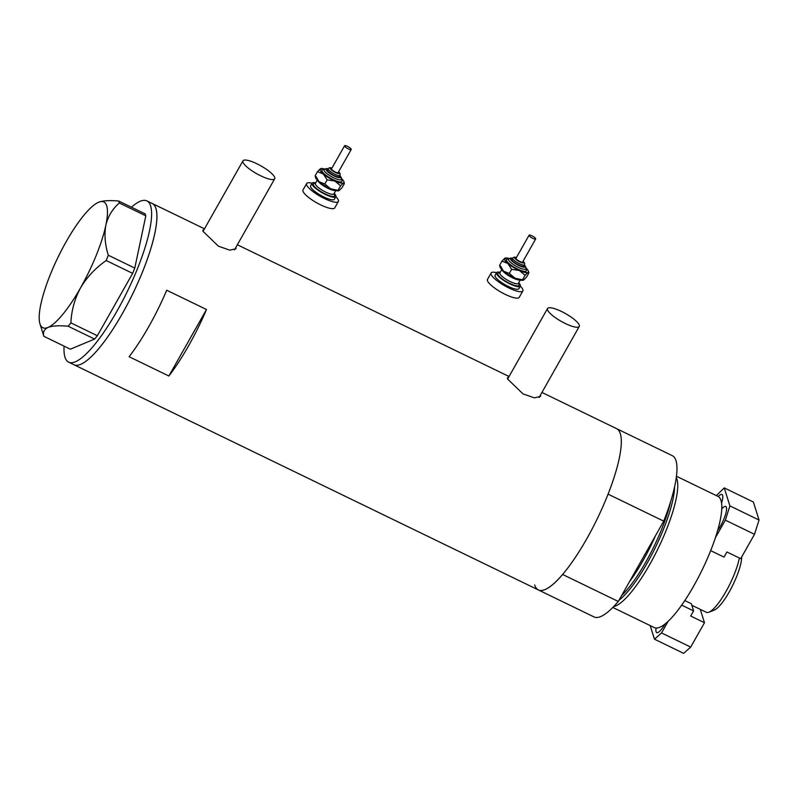 <?xml version="1.0" encoding="UTF-8"?>
<svg xmlns="http://www.w3.org/2000/svg" width="799" height="799" viewBox="0 0 799 799"><rect width="100%" height="100%" fill="white"/><g stroke="black" fill="none" stroke-linecap="round" stroke-linejoin="round"><path stroke-width="1.2" d="M242.926 162.087A18.227 4.444 29.5 0 0 258.676 174.781A18.227 4.444 29.5 0 0 274.696 178.776A18.227 4.444 29.5 0 0 274.736 177.518A18.227 4.444 29.5 0 0 258.986 164.824A18.227 4.444 29.5 0 0 242.966 160.829A18.227 4.444 29.5 0 0 242.926 162.087M547.495 309.782A18.227 4.444 29.5 0 0 563.245 322.466A18.227 4.444 29.5 0 0 579.265 326.461A18.227 4.444 29.5 0 0 579.305 325.203A18.227 4.444 29.5 0 0 563.555 312.519A18.227 4.444 29.5 0 0 547.535 308.514A18.227 4.444 29.5 0 0 547.495 309.782M204.035 229.643L202.926 230.062L202.946 231.271L218.397 246.172L229.762 250.157L235.975 248.759L236.015 247.151M508.603 377.338L507.495 377.747L507.515 378.956L522.965 393.867L534.331 397.842L540.543 396.444L540.583 394.836M206.482 309.513L166.721 290.237A89.628 21.913 115.9 0 1 129.108 356.714L168.869 375.999A89.628 21.913 -64.1 0 0 206.482 309.513L168.869 375.999M534.691 584.958A89.628 21.913 115.9 0 0 538.396 589.952L594.056 616.938A89.628 21.913 115.9 0 0 618.286 601.467L562.626 574.481A89.628 21.913 115.9 0 1 538.396 589.952A89.628 21.913 -64.1 0 0 592.099 528.998A89.628 21.913 -64.1 0 0 620.304 433.647A89.628 21.913 -64.1 0 0 616.598 428.663A89.628 21.913 115.9 0 1 608.069 494.152L663.729 521.148A89.628 21.913 115.9 0 0 672.269 455.65L541.932 392.449M538.396 589.952L73.987 364.753A89.628 21.913 -64.1 0 0 127.69 303.81A89.628 21.913 -64.1 0 0 155.895 208.449A89.628 21.913 -64.1 0 0 152.19 203.465A89.628 21.913 115.9 0 1 122.347 313.627A89.628 21.913 115.9 0 1 73.987 364.753L68.684 362.187A89.628 21.913 115.9 0 1 64.09 346.137M131.455 207.221A89.628 21.913 115.9 0 1 146.896 200.899A89.628 21.913 115.9 0 1 117.044 311.051A89.628 21.913 115.9 0 1 68.684 362.187M108.314 255.251C105.009 244.644 104.19 234.636 105.838 225.248C108.025 216.269 112.529 208.849 119.351 203.006L118.741 201.058C109.912 200.199 103.211 200.599 98.617 202.237A69.873 17.079 -64.1 0 0 66.107 241.817A69.873 17.079 -64.1 0 0 40.819 304.409A69.873 17.079 -64.1 0 0 39.95 323.795A69.873 17.079 -64.1 0 0 48.04 327.42C52.534 325.782 59.236 325.393 68.155 326.242L70.901 322.896C71.431 310.571 74.647 298.886 80.549 287.84C87.021 277.023 95.57 267.925 106.187 260.534L108.314 255.251L134.781 268.084L145.817 215.83L119.351 203.006M118.741 201.058L145.208 213.892L145.817 215.83M43.296 334.411L43.905 336.349C42.667 332.324 44.045 329.348 48.04 327.42A69.873 17.079 -64.1 0 0 80.549 287.84A69.873 17.079 -64.1 0 0 105.838 225.248A69.873 17.079 -64.1 0 0 98.956 202.107A69.873 17.079 -64.1 0 0 98.617 202.237M43.905 336.349L70.372 349.183L94.622 339.066L68.155 326.242M70.901 322.896L97.368 335.73L132.654 273.368L106.187 260.534M134.781 268.084L132.654 273.368M97.368 335.73L94.622 339.066M618.945 600.309A71.001 17.358 -64.1 0 0 655.03 548.204A71.001 17.358 -64.1 0 0 674.616 486.671M676.284 477.482A72.919 17.828 115.9 0 1 676.933 479.08A72.919 17.828 115.9 0 1 656.968 550.821A72.919 17.828 115.9 0 1 613.682 606.571M676.443 476.244L717.991 496.399A72.919 17.828 115.9 0 1 720.998 500.454A72.919 17.828 115.9 0 1 698.056 578.027A72.919 17.828 115.9 0 1 654.361 627.615L612.813 607.46M618.286 601.467L663.729 521.148M741.672 556.973A32.2 7.87 115.9 0 1 731.485 587.784A32.2 7.87 115.9 0 1 714.126 610.186L708.853 612.214A36.454 8.909 -64.1 0 0 726.151 591.21A36.454 8.909 -64.1 0 0 739.355 558.002M691.824 605.262L706.316 612.284A36.454 8.909 -64.1 0 0 708.853 612.214M668.044 621.442L661.532 632.948L690.696 647.08L704.478 622.721L690.696 616.039L693.592 610.905L691.345 603.734L684.813 600.568M656.119 628.064A15.95 3.895 -64.1 0 0 656.069 631.709A15.95 3.895 -64.1 0 0 656.728 632.598A15.95 3.895 -64.1 0 0 665.008 624.079M693.592 610.905L681.687 605.133M690.696 647.08L683.634 653.342L654.471 639.2L650.206 625.597M704.478 622.721L700.284 609.357M654.471 639.2L661.532 632.948M717.622 530.556A15.95 3.895 -64.1 0 0 726.411 507.385A15.95 3.895 -64.1 0 0 725.752 506.496A15.95 3.895 -64.1 0 0 721.757 508.883M721.567 503.07A15.95 3.895 -64.1 0 0 722.646 495.38A15.95 3.895 -64.1 0 0 721.986 494.491A15.95 3.895 -64.1 0 0 718.291 496.559M754.506 534.301L725.342 520.159L729.896 505.897L724.244 487.889L753.397 502.032L759.05 520.039L754.506 534.301L740.713 558.661L726.93 551.979L724.034 557.113L710.671 550.631M716.363 495.6L724.244 487.889M729.896 505.897L759.05 520.039M725.342 520.159L715.365 537.787M344.679 145.658A3.795 0.929 29.5 0 0 344.589 145.758A3.795 0.929 29.5 0 0 347.205 148.294A3.795 0.929 29.5 0 0 351.101 149.583A3.795 0.929 29.5 0 0 351.2 149.493A3.795 0.929 29.5 0 0 348.574 146.946A3.795 0.929 29.5 0 0 344.679 145.658M331.625 168.739A3.795 0.929 29.5 0 0 331.525 168.839A3.795 0.929 29.5 0 0 334.152 171.376A3.795 0.929 29.5 0 0 338.047 172.664A3.795 0.929 29.5 0 0 338.137 172.574A3.795 0.929 29.5 0 0 338.167 172.444M328.159 168.619L327.43 169.907A6.831 1.668 29.5 0 0 332.154 174.482A6.831 1.668 29.5 0 0 339.166 176.809A6.831 1.668 29.5 0 0 339.335 176.639L340.054 175.351A6.831 1.668 -150.5 0 1 339.885 175.52A6.831 1.668 -150.5 0 1 332.873 173.203A6.831 1.668 -150.5 0 1 328.159 168.619L329.607 167.66L332.014 167.97M315.725 182.881A13.673 3.326 29.5 0 0 312.389 182.871A13.673 3.326 29.5 0 0 312.049 183.211A13.673 3.326 29.5 0 0 321.488 192.369A13.673 3.326 29.5 0 0 335.51 197.003A13.673 3.326 29.5 0 0 335.85 196.674A13.673 3.326 29.5 0 0 334.232 193.358M335.84 196.684A18.227 4.444 29.5 0 1 338.367 201.478A18.227 4.444 29.5 0 1 337.907 201.927A18.227 4.444 29.5 0 1 319.22 195.745A18.227 4.444 29.5 0 1 306.636 183.53A18.227 4.444 29.5 0 1 307.086 183.081A18.227 4.444 29.5 0 1 312.049 183.221L310.601 185.768A13.673 3.326 29.5 0 0 320.039 194.936A13.673 3.326 29.5 0 0 334.062 199.57A13.673 3.326 29.5 0 0 334.401 199.241L335.85 196.674M306.636 183.53L303.011 189.942A18.227 4.444 29.5 0 0 315.595 202.147A18.227 4.444 29.5 0 0 334.282 208.339A18.227 4.444 29.5 0 0 334.741 207.89L338.367 201.478M315.206 176.319L315.645 177.738A13.673 3.326 29.5 0 0 318.971 181.673A13.673 3.326 29.5 0 0 330.526 188.744L324.813 183.99L318.971 181.673L316.014 176.459M338.756 190.751A13.673 3.326 -150.5 0 1 338.686 190.771A13.673 3.326 -150.5 0 1 330.526 188.744L339.136 190.591L338.267 189.932L340.594 185.807L343.49 182.901A13.673 3.326 29.5 0 0 343.86 181.623A13.673 3.326 29.5 0 0 341.513 178.547M324.674 169.018A13.673 3.326 29.5 0 0 320.828 168.589A13.673 3.326 29.5 0 0 320.369 168.769A13.673 3.326 29.5 0 0 323.325 173.982A13.673 3.326 29.5 0 0 334.881 181.053A13.673 3.326 29.5 0 0 343.49 182.901L344.369 183.57L342.032 187.685L339.136 190.591M321.248 169.428L320.369 168.769L317.473 171.675L323.325 173.982L327.151 179.865L334.881 181.053L340.594 185.807M343.49 182.901L344.369 183.57M317.473 171.675L315.146 175.8M327.151 179.865L324.813 183.99M529.168 235.126A3.795 0.929 29.5 0 0 529.078 235.216A3.795 0.929 29.5 0 0 531.695 237.762A3.795 0.929 29.5 0 0 535.59 239.051A3.795 0.929 29.5 0 0 535.69 238.951A3.795 0.929 29.5 0 0 533.063 236.414A3.795 0.929 29.5 0 0 529.168 235.126M516.114 258.207A3.795 0.929 29.5 0 0 516.014 258.297A3.795 0.929 29.5 0 0 518.641 260.844A3.795 0.929 29.5 0 0 522.536 262.132A3.795 0.929 29.5 0 0 522.626 262.032A3.795 0.929 29.5 0 0 522.656 261.912M512.648 258.087L511.919 259.365A6.831 1.668 29.5 0 0 516.643 263.94A6.831 1.668 29.5 0 0 523.655 266.267A6.831 1.668 29.5 0 0 523.824 266.097L524.544 264.819A6.831 1.668 -150.5 0 1 524.374 264.978A6.831 1.668 -150.5 0 1 517.372 262.661A6.831 1.668 -150.5 0 1 512.648 258.087L514.097 257.118L516.504 257.438M500.214 272.339A13.673 3.326 29.5 0 0 496.878 272.329A13.673 3.326 29.5 0 0 496.539 272.669A13.673 3.326 29.5 0 0 505.987 281.827A13.673 3.326 29.5 0 0 519.999 286.471A13.673 3.326 29.5 0 0 520.339 286.132A13.673 3.326 29.5 0 0 518.731 282.816M491.125 272.988A18.227 4.444 29.5 0 1 491.575 272.539A18.227 4.444 29.5 0 1 496.539 272.679L495.09 275.236A13.673 3.326 29.5 0 0 504.529 284.394A13.673 3.326 29.5 0 0 518.551 289.028A13.673 3.326 29.5 0 0 518.891 288.699L520.339 286.132A18.227 4.444 29.5 0 1 522.856 290.946L519.23 297.358A18.227 4.444 29.5 0 1 518.771 297.797A18.227 4.444 29.5 0 1 500.084 291.615A18.227 4.444 29.5 0 1 487.5 279.4L491.125 272.988A18.227 4.444 29.5 0 0 503.71 285.203A18.227 4.444 29.5 0 0 522.406 291.385A18.227 4.444 29.5 0 0 522.856 290.946M499.695 265.777L500.134 267.206A13.673 3.326 29.5 0 0 503.46 271.141A13.673 3.326 29.5 0 0 515.025 278.202L509.313 273.448L503.46 271.141L500.504 265.917M523.255 280.209A13.673 3.326 -150.5 0 1 523.175 280.229A13.673 3.326 -150.5 0 1 515.025 278.202L523.625 280.059L522.756 279.39L525.083 275.265L527.979 272.359A13.673 3.326 29.5 0 0 528.349 271.081A13.673 3.326 29.5 0 0 526.002 268.015M509.163 258.486A13.673 3.326 29.5 0 0 505.318 258.047A13.673 3.326 29.5 0 0 504.858 258.227A13.673 3.326 29.5 0 0 507.814 263.44A13.673 3.326 29.5 0 0 519.37 270.511A13.673 3.326 29.5 0 0 527.979 272.359L528.858 273.028L526.521 277.153L523.625 280.059M505.737 258.896L504.858 258.227L501.962 261.133L507.814 263.44L511.64 269.323L519.37 270.511L525.083 275.265M527.979 272.359L528.858 273.028M501.962 261.133L499.635 265.258M511.64 269.323L509.313 273.448M621.612 595.595A69.873 17.079 -64.1 0 0 670.79 501.063M655.53 535.64A69.873 17.079 115.9 0 1 629.382 581.862M331.975 168.05A5.313 1.298 29.5 0 0 330.337 167.96A5.313 1.298 29.5 0 0 333.563 171.465A5.313 1.298 29.5 0 0 339.325 173.453A5.313 1.298 29.5 0 0 338.586 171.785M341.213 179.495A11.396 2.777 -150.5 0 1 341.563 181.723A11.396 2.777 -150.5 0 1 329.208 177.458A11.396 2.777 -150.5 0 1 322.297 169.947A11.396 2.777 -150.5 0 1 324.014 169.768M341.053 179.625L341.253 179.415A9.878 2.407 -150.5 0 1 341.003 179.655A9.878 2.407 -150.5 0 1 330.876 176.309A9.878 2.407 -150.5 0 1 324.064 169.688L326.232 168.559L328.069 168.779M328.009 168.889A8.36 2.037 29.5 0 0 326.322 168.949A8.36 2.037 29.5 0 0 331.385 174.462A8.36 2.037 29.5 0 0 340.444 177.588A8.36 2.037 29.5 0 0 339.905 175.62M317.293 180.115L315.425 183.42A10.637 2.587 29.5 0 0 322.766 190.542A10.637 2.587 29.5 0 0 333.662 194.157A10.637 2.587 29.5 0 0 333.932 193.897A12.155 2.956 -150.5 0 1 334.222 196.224A12.155 2.956 -150.5 0 1 321.048 191.67A12.155 2.956 -150.5 0 1 313.677 183.66A12.155 2.956 -150.5 0 1 315.395 183.46M335.34 190.472A10.637 2.587 -150.5 0 1 325.573 187.066A10.637 2.587 -150.5 0 1 317.622 180.454M516.464 257.508A5.313 1.298 29.5 0 0 514.826 257.418A5.313 1.298 29.5 0 0 518.052 260.923A5.313 1.298 29.5 0 0 523.814 262.911A5.313 1.298 29.5 0 0 523.075 261.243M525.702 268.953A11.396 2.777 -150.5 0 1 526.052 271.181A11.396 2.777 -150.5 0 1 513.697 266.916A11.396 2.777 -150.5 0 1 506.786 259.405A11.396 2.777 -150.5 0 1 508.504 259.226M525.542 269.083L525.742 268.873A9.878 2.407 -150.5 0 1 525.492 269.113A9.878 2.407 -150.5 0 1 515.375 265.767A9.878 2.407 -150.5 0 1 508.554 259.156L510.731 258.017L512.559 258.237M512.499 258.347A8.36 2.037 29.5 0 0 510.811 258.417A8.36 2.037 29.5 0 0 515.874 263.92A8.36 2.037 29.5 0 0 524.933 267.046A8.36 2.037 29.5 0 0 524.394 265.078M518.401 283.385A12.155 2.956 -150.5 0 1 518.711 285.682A12.155 2.956 -150.5 0 1 505.537 281.128A12.155 2.956 -150.5 0 1 498.167 273.118A12.155 2.956 -150.5 0 1 499.894 272.918M501.782 269.573L499.914 272.878A10.637 2.587 29.5 0 0 507.255 280.01A10.637 2.587 29.5 0 0 518.161 283.615A10.637 2.587 29.5 0 0 518.421 283.355L518.251 283.555M519.829 279.94A10.637 2.587 -150.5 0 1 510.072 276.524A10.637 2.587 -150.5 0 1 502.112 269.912M274.696 178.776L234.487 249.857M579.265 326.461L539.055 397.542M509.063 376.509L237.363 244.764M204.494 228.824L146.896 200.899M547.535 308.514L507.575 379.145M242.966 160.829L203.006 231.45M39.95 323.795L43.546 335.33M344.589 145.758L331.525 168.839M333.762 194.087L335.8 190.591M343.86 181.623L344.299 183.051M351.2 149.493L338.137 172.574M341.253 179.415L341.443 177.817L339.965 175.51M340.054 175.351L340.144 173.633L338.626 171.715M529.078 235.216L516.014 258.297M520.289 280.049L518.421 283.355M528.349 271.081L528.798 272.509M535.69 238.951L522.626 262.032M525.742 268.873L525.942 267.275L524.454 264.978M524.544 264.819L524.633 263.091L523.115 261.173"/></g></svg>
